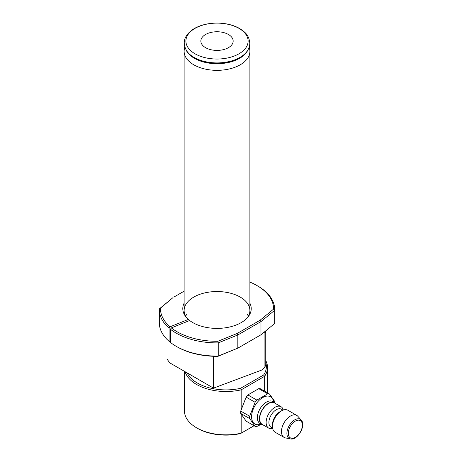 <?xml version="1.0" encoding="UTF-8"?>
<svg xmlns="http://www.w3.org/2000/svg" width="462" height="462" viewBox="0 0 462 462"><rect width="100%" height="100%" fill="white"/><g stroke="black" fill="none" stroke-linecap="round" stroke-linejoin="round"><path stroke-width="0.69" d="M176.213 346.327A57.692 33.31 0 0 0 218.237 356.075L237.832 348.152L217.862 356.352A56.537 32.64 180 0 1 177.027 346.795L176.213 346.327A57.692 33.31 0 0 1 170.42 342.423L170.42 329.233L171.367 327.904L189.657 320.512A34.217 19.756 180 0 0 248.244 316.707A34.217 19.756 180 0 0 249.896 303.182M217.862 356.352L218.237 356.075L218.237 342.885A57.692 33.31 180 0 1 170.42 329.233M170.42 341.736L169.098 341.331L169.098 328.141A57.692 33.31 180 0 1 159.315 309.586A57.692 33.31 180 0 1 159.326 308.876L173.048 297.563L160.476 308.148A56.537 32.64 0 0 0 170.045 326.813L169.098 328.141M171.367 327.904A56.537 32.64 0 0 0 217.862 341.279L237.087 333.506L260.083 320.235L273.539 309.136A56.537 32.64 0 0 0 256.988 285.562A56.537 32.64 0 0 0 249.896 282.091M184.124 291.17L173.937 297.049M189.426 320.865L188.334 319.421L170.045 326.813M188.334 319.421A34.217 19.756 180 0 1 185.77 316.707A34.217 19.756 180 0 1 184.124 303.182M256.988 285.562L257.802 286.03A57.692 33.31 180 0 1 274.699 309.586A57.692 33.31 180 0 1 274.688 310.291L260.966 321.604L237.832 334.962L218.237 342.885L217.862 341.279M237.087 333.506L237.832 334.962L237.832 348.152L260.966 334.794L274.688 323.481L274.688 310.291L273.539 309.136M274.688 323.481A57.692 33.31 0 0 0 274.699 322.776L274.699 309.586M260.966 334.794L260.966 321.604L260.083 320.235M159.315 309.586L159.315 322.776A57.692 33.31 0 0 0 169.098 341.331M185.614 316.181A32.883 18.988 180 0 1 186.989 314.079M247.031 314.079A32.883 18.988 180 0 1 248.4 316.181M247.603 317.492A32.883 18.988 0 0 0 249.896 310.528A32.883 18.988 0 0 0 217.007 291.539A32.883 18.988 0 0 0 184.124 310.528A32.883 18.988 0 0 0 186.417 317.492M159.326 308.876L160.476 308.148M263.698 332.542L264.917 332.871L264.917 366.972L261.925 369.981L213.525 388.126L169.768 362.861L167.394 359.603A49.619 28.644 180 0 1 167.394 359.517A49.619 28.644 180 0 1 167.394 359.43M265.754 330.85L265.754 364.864A49.619 28.644 180 0 1 264.917 366.972M264.917 332.871A49.619 28.644 0 0 0 265.708 330.884M213.525 388.126L213.525 356.294M254.083 425.727L240.523 433.558A40.385 23.314 180 0 1 197.424 428.291L196.61 427.818A41.54 23.984 0 0 0 241.17 433.183L241.17 414.171M241.17 409.54L241.17 389.847A41.54 23.984 180 0 1 185.077 371.702M265.754 360.597A41.54 23.984 180 0 1 267.521 367.527A41.54 23.984 180 0 1 264.645 376.293L264.645 391.204M263.658 374.977L264.645 376.293L241.17 389.847L240.523 388.334L263.658 374.977A40.385 23.314 0 0 0 265.754 362.526M184.442 371.332L184.442 410.862A41.54 23.984 0 0 0 196.61 427.818M187.093 372.863A40.385 23.314 0 0 0 240.523 388.334M269.462 393.988L260.499 388.813A17.885 10.326 -60 0 0 258.749 388.652L247.898 394.923A17.885 10.326 -60 0 0 246.142 397.101L240.714 411.088A17.885 10.326 -60 0 0 240.714 413.421L246.142 421.142L255.105 426.322L249.682 418.595A17.885 10.326 -60 0 1 249.682 416.262L255.105 402.275A17.885 10.326 -60 0 1 256.86 400.098L267.712 393.826A17.885 10.326 -60 0 1 269.462 393.988L274.89 401.709A17.885 10.326 -60 0 1 274.93 402.806M258.749 388.652L267.712 393.826M261.325 424.255L256.86 426.478A17.885 10.326 -60 0 1 255.105 426.322M260.972 424.052A15.702 9.067 -60 0 1 257.149 424.699A15.702 9.067 -60 0 1 252.87 410.106A15.702 9.067 -60 0 1 267.463 396.061A15.702 9.067 -60 0 1 273.666 402.067M263.71 425.231A12.693 7.328 -60 0 1 262.064 424.682L260.019 423.504A12.693 7.328 -60 0 1 257.987 421.061A12.693 7.328 -60 0 1 260.019 408.847A12.693 7.328 -60 0 1 269.583 400.976A12.693 7.328 -60 0 1 270.218 400.924A12.693 7.328 -60 0 1 272.713 401.518L274.757 402.697A12.693 7.328 -60 0 1 276.057 403.846M262.064 424.682A12.693 7.328 -60 0 1 260.637 412.993A12.693 7.328 -60 0 1 274.757 402.697M272.684 428.43A12.347 7.126 -60 0 1 268.682 428.101L262.237 424.382A12.347 7.126 -60 0 1 261.486 411.55A12.347 7.126 -60 0 1 272.776 402.437A12.347 7.126 -60 0 1 274.584 402.997L281.029 406.716A12.347 7.126 -60 0 1 283.31 410.019M268.682 428.101A12.347 7.126 -60 0 1 267.931 415.274A12.347 7.126 -60 0 1 279.221 406.162A12.347 7.126 -60 0 1 281.029 406.716M272.626 428.112L271.05 427.206A10.383 5.994 -60 0 1 270.42 416.412A10.383 5.994 -60 0 1 279.914 408.749A10.383 5.994 -60 0 1 281.433 409.216L283.01 410.123M290.344 438.9L285.412 437.895A12.693 7.328 -60 0 1 284.095 437.399L275.121 432.218A12.693 7.328 -60 0 1 272.488 426.409L272.488 424.52A10.383 5.994 -60 0 1 279.833 411.804L281.468 410.862A12.693 7.328 -60 0 1 285.955 409.661A12.693 7.328 -60 0 1 287.809 410.233L296.789 415.413A12.693 7.328 -60 0 1 297.874 416.308L301.212 420.079C306.445 425.288 297.476 440.829 290.344 438.9A11.065 6.387 -60 0 1 287.953 428.28A11.065 6.387 -60 0 1 298.643 418.803A11.065 6.387 -60 0 1 301.212 420.079M272.488 426.409A12.693 7.328 -60 0 1 281.468 410.862M284.095 437.399A12.693 7.328 -60 0 1 283.322 424.208A12.693 7.328 -60 0 1 294.929 414.841A12.693 7.328 -60 0 1 296.789 415.413M240.714 411.088L249.682 416.262M240.714 413.421L249.682 418.595M247.898 394.923L256.86 400.098M246.142 397.101L255.105 402.275M205.584 34.483A16.153 9.327 180 0 1 223.192 32.461A16.153 9.327 180 0 1 233.16 41.078A16.153 9.327 180 0 1 217.007 50.404A16.153 9.327 180 0 1 200.855 41.078A16.153 9.327 180 0 1 205.584 34.483M195.01 53.777A31.11 17.96 0 0 0 247.055 45.726A31.11 17.96 0 0 0 208.957 23.729A31.11 17.96 0 0 0 195.01 53.777M184.713 46.616L184.246 49.705A32.883 18.988 -0 0 0 184.124 51.351A32.883 18.988 -0 0 0 193.757 64.778A32.883 18.988 -0 0 0 240.263 64.778A32.883 18.988 -0 0 0 249.896 51.351A32.883 18.988 -0 0 0 249.769 49.705L249.301 46.616M289.241 428.69A9.95 5.746 -60 0 1 301.432 421.65A9.95 5.746 -60 0 1 295.334 437.358A9.95 5.746 -60 0 1 289.241 428.69M194.052 57.432A32.467 18.746 0 0 0 247.297 50.93C248.937 48.487 249.763 45.882 249.78 43.116C248.978 34.921 245.039 32.19 240.096 28.794C236.463 26.623 232.242 25.052 227.437 24.082C218.994 22.459 210.753 22.777 202.72 25.029C194.681 27.391 189.085 31.272 185.938 36.665C183.426 40.783 183.685 45.542 186.723 50.93A32.467 18.746 0 0 0 194.052 57.432M247.297 50.93L246.916 51.496A32.063 18.509 180 0 1 239.68 57.917A32.063 18.509 180 0 1 194.335 57.917A32.063 18.509 180 0 1 187.098 51.496L186.723 50.93M185.995 49.74A31.97 18.457 0 0 0 208.477 63.046A31.97 18.457 0 0 0 239.616 58.31A31.97 18.457 0 0 0 248.025 49.74M267.521 392.862L267.521 367.527M249.896 310.528L249.896 51.351M184.124 310.528L184.124 51.351"/></g></svg>

